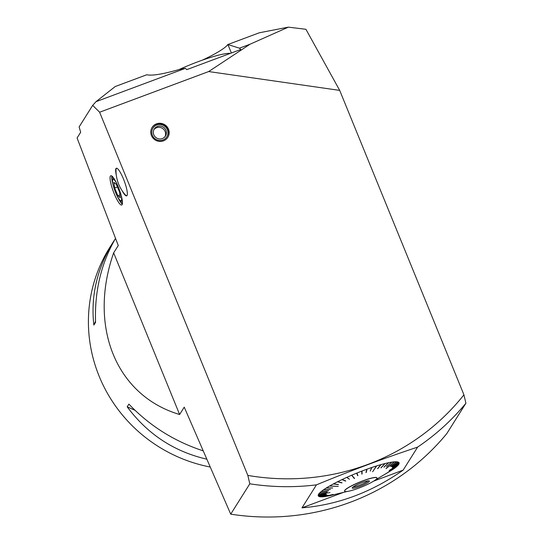 <?xml version="1.0" encoding="UTF-8"?>
<svg xmlns="http://www.w3.org/2000/svg" width="543" height="543" viewBox="0 0 543 543"><rect width="100%" height="100%" fill="white"/><g stroke="black" fill="none" stroke-linecap="round" stroke-linejoin="round"><path stroke-width="0.81" d="M230.449 53.343A44.132 6.53 157.8 0 0 178.959 69.599M113.562 241.438C97.149 268.052 90.579 295.942 93.851 325.101L95.554 322.393C94.489 291.279 101.147 263.287 115.523 238.425L109.7 247.574A147.112 142.497 32.2 0 0 210.114 467M135.017 410.291L127.198 406.822C147.506 434.122 174.004 451.572 206.7 459.154M203.082 450.819C174.255 441.33 149.529 425.76 128.901 404.114L127.198 406.822M93.851 325.101L95.514 321.259M113.65 252.855C87.939 326.601 116.148 395.711 179.618 414.506L113.65 252.855L118.272 245.511M184.24 407.162L179.618 414.506M230.707 514.119L184.22 407.121M230.727 514.153L249.814 483.806L247.832 475.41L99.62 112.225L208.682 71.554L339.694 90.396L305.933 29.295L288.34 27.15L259.378 32.763L227.829 44.533A44.132 6.53 -22.2 0 1 202.322 60.158M96.036 101.656L185.414 68.323L181.111 68.961C163.572 74.058 152.128 75.993 146.793 74.751L115.238 86.52L96.036 101.656L92.677 105.362L99.62 112.225M92.677 105.362L79.122 126.919L80.669 132.282L77.079 137.99L118.286 245.551M116.27 174.961A14.742 2.946 69.5 0 1 116.338 168.235A14.742 2.946 69.5 0 1 123.444 178.946A14.742 2.946 69.5 0 1 126.641 195.867A14.742 2.946 69.5 0 1 122.189 190.824M118.326 187.084A15.632 3.122 69.5 0 1 121.72 205.016A15.632 3.122 69.5 0 1 114.186 193.661A15.632 3.122 69.5 0 1 110.792 175.728A15.632 3.122 69.5 0 1 118.326 187.084M339.694 90.396L463.919 394.788L465.908 403.191M446.821 433.572L465.908 403.218M368.079 480.854A8.64 1.276 -22.2 0 1 359.242 485.354A8.64 1.276 -22.2 0 1 353.011 487.003M359.568 486.494A9.279 1.371 -22.2 0 1 352.19 487.926A9.279 1.371 -22.2 0 1 360.274 483.27A9.279 1.371 -22.2 0 1 369.308 480.935A9.279 1.371 -22.2 0 1 359.568 486.494M363.111 480.86A17.471 2.586 157.8 0 0 344.622 491.144A17.471 2.586 157.8 0 0 358.482 488.218A17.471 2.586 157.8 0 0 376.971 477.942A17.471 2.586 157.8 0 0 363.111 480.86M325.617 496.445L325.569 496.472A43.637 6.455 157.8 0 0 328.583 495.922L328.773 495.874M322.983 496.75L322.909 496.784A43.637 6.455 157.8 0 0 325.427 496.492L331.97 494.951L325.569 496.472M322.909 496.784L333.246 494.435L322.793 496.791A43.637 6.455 157.8 0 1 320.811 496.818L320.913 496.777M319.44 496.526L319.311 496.58A43.637 6.455 157.8 0 0 320.723 496.818L328.115 495.216L320.811 496.818M318.598 496.003L318.429 496.071A43.637 6.455 157.8 0 0 319.25 496.567L326.913 495.012L319.311 496.58M318.381 495.216L318.184 495.297A43.637 6.455 157.8 0 0 318.402 496.037L326.214 494.578L318.429 496.071M326.031 493.933L318.191 495.25A43.637 6.455 157.8 0 1 318.578 494.273L318.809 494.184M318.578 494.273L330.029 492.596L318.612 494.211A43.637 6.455 157.8 0 1 319.603 493.003L319.868 492.915M327.185 492.033L319.671 492.935A43.637 6.455 157.8 0 1 321.239 491.524L321.537 491.429M328.529 490.811L321.341 491.449A43.637 6.455 157.8 0 1 323.472 489.854L323.804 489.759M330.354 489.426L323.601 489.766A43.637 6.455 157.8 0 1 326.255 488.014L326.621 487.919M332.635 487.906L326.411 487.919A43.637 6.455 157.8 0 1 329.553 486.039L329.947 485.951M329.553 486.039L338.282 486.433L329.73 485.937A43.637 6.455 157.8 0 1 333.307 483.956L333.728 483.881M338.404 484.526L333.511 483.847A43.637 6.455 157.8 0 1 337.461 481.804L342.07 482.788L337.685 481.689A43.637 6.455 157.8 0 1 341.954 479.605L345.776 480.983L342.185 479.496A43.637 6.455 157.8 0 1 346.705 477.406L349.441 479.286L346.95 477.297A43.637 6.455 157.8 0 1 351.647 475.234L351.986 475.234M351.647 475.234L354.375 478.573L351.898 475.125A43.637 6.455 157.8 0 1 356.697 473.129L357.593 475.607M354.518 478.322L351.783 475.315M377.623 468.629L380.833 464.659A43.637 6.455 157.8 0 0 376.645 465.914L372.641 471.745L376.414 465.982A43.637 6.455 157.8 0 0 371.962 467.435L370.231 471.08L371.717 467.516A43.637 6.455 157.8 0 0 367.061 469.152L365.962 472.58L366.79 469.247A43.637 6.455 157.8 0 0 362.038 471.025L361.828 474.12L361.781 471.12A43.637 6.455 157.8 0 0 356.955 473.028L357.905 475.668M380.962 467.767L384.906 463.566A43.637 6.455 157.8 0 0 381.05 464.598L377.69 468.752M383.949 467.095L388.557 462.717A43.637 6.455 157.8 0 0 385.102 463.518L381.016 467.862M386.548 466.641L391.741 462.134A43.637 6.455 157.8 0 0 388.734 462.684L383.996 467.177M386.589 466.709L391.89 462.113A43.637 6.455 157.8 0 1 394.408 461.821L385.992 468.602M390.417 466.396L396.505 461.781A43.637 6.455 157.8 0 0 394.523 461.808L394.245 461.944M391.625 466.613L398.005 462.018A43.637 6.455 157.8 0 0 396.594 461.788L390.451 466.444M392.324 467.055L398.881 462.527A43.637 6.455 157.8 0 0 398.06 462.039L391.652 466.654M375.254 480.046L389.317 471.65A43.637 6.455 157.8 0 0 390.906 470.686L385.754 473.761L391.055 470.584A43.637 6.455 157.8 0 0 393.716 468.84L388.069 472.247L393.845 468.745A43.637 6.455 157.8 0 0 395.976 467.156L389.922 470.862L396.071 467.075A43.637 6.455 157.8 0 0 397.646 465.663L391.367 469.566L397.714 465.595A43.637 6.455 157.8 0 0 398.698 464.387L389.121 470.516L398.738 464.333A43.637 6.455 157.8 0 0 399.125 463.349L392.528 467.686L399.132 463.308A43.637 6.455 157.8 0 0 398.908 462.561L392.345 467.089M344.601 491.089A17.471 2.586 -22.2 0 1 344.581 491.042A17.471 2.586 -22.2 0 1 364.007 480.419A17.471 2.586 -22.2 0 1 376.93 477.84A17.471 2.586 -22.2 0 1 376.944 477.894M394.523 461.808L386.032 468.663M385.102 463.518L384.763 463.715M381.05 464.598L380.697 464.828M376.645 465.914L376.292 466.179M371.962 467.435L370.231 471.08M367.061 469.152L366.213 472.485M365.962 472.58L366.776 469.281M362.038 471.025L362.079 474.025M356.955 473.028L357.837 475.512M346.705 477.406L349.441 479.286M341.954 479.605L345.538 481.091M337.461 481.804L341.852 482.897M333.307 483.956L338.445 484.668M326.255 488.014L332.655 488.001M323.472 489.854L330.368 489.508M321.239 491.524L328.542 490.879M319.603 493.003L327.198 492.094M318.184 495.297L326.038 493.974M328.753 495.881A43.637 6.455 157.8 0 0 331.4 495.284L347.316 491.449M302.078 507.807L343.441 492.386M373.679 481.105L403.062 470.15M403.069 470.177C371.46 492.311 337.794 504.861 302.078 507.834M417.615 447.127L403.15 470.116M316.542 484.811C351.172 470.523 384.838 457.973 417.533 447.147A239.063 231.549 -147.8 0 0 465.921 403.205M301.983 507.848L316.447 484.851M446.835 433.552A239.063 231.549 -147.8 0 1 230.707 514.153M316.549 484.838A239.063 231.549 -147.8 0 1 249.794 483.799M247.832 475.417A232.445 225.141 32.2 0 0 463.946 394.815M156.493 123.852A9.285 8.993 -147.8 0 1 167.828 137.298A9.285 8.993 -147.8 0 1 152.956 138.037A9.285 8.993 -147.8 0 1 156.493 123.852M116.521 168.194A14.742 2.946 -110.5 0 0 115.985 170.183A36.781 36.781 0 0 0 125.1 194.625A14.742 2.946 -110.5 0 0 126.804 195.772M208.682 71.554L250.018 44.234L239.443 48.178L227.829 44.533M250.018 44.234L288.34 27.15M185.414 68.323L186.751 69.64L240.773 49.494L239.443 48.178M116.752 195.1A15.632 3.122 -110.5 0 0 122.331 204.08M111.872 176.034A15.632 3.122 -110.5 0 0 113.541 186.48M118.774 198.745A14.709 2.939 -110.5 0 0 122.426 203.455M112.353 176.448A14.709 2.939 -110.5 0 0 112.679 182.394M167.706 137.481A9.285 8.993 32.2 0 0 164.522 125.107A9.285 8.993 32.2 0 0 151.992 127.598M116.365 184.403L113.887 182.353L114.621 188.007L117.838 195.711L120.315 197.761L119.575 192.107L116.365 184.403M117.838 195.711L119.942 194.923M114.621 188.007L117.431 186.962M117.444 185.02A11.403 2.281 -110.5 0 0 114.037 179.706A11.403 2.281 -110.5 0 0 112.768 179.76A11.403 2.281 -110.5 0 0 114.967 190.858A11.403 2.281 -110.5 0 0 120.566 200.679A11.403 2.281 -110.5 0 0 120.661 193.641M165.018 136.66A6.618 6.414 32.2 0 0 153.893 129.662M159.92 124.53A8.165 7.907 32.2 0 0 151.918 133.788A8.165 7.907 32.2 0 0 162.92 139.985A8.165 7.907 32.2 0 0 159.92 124.53M159.825 138.974A6.618 6.414 -147.8 0 1 154.266 128.983A6.618 6.414 -147.8 0 1 163.28 127.082A6.618 6.414 -147.8 0 1 159.825 138.974M227.931 44.567L231.372 53.004M120.566 200.679L122.392 201.562M112.768 179.76L113.568 177.9"/></g></svg>
